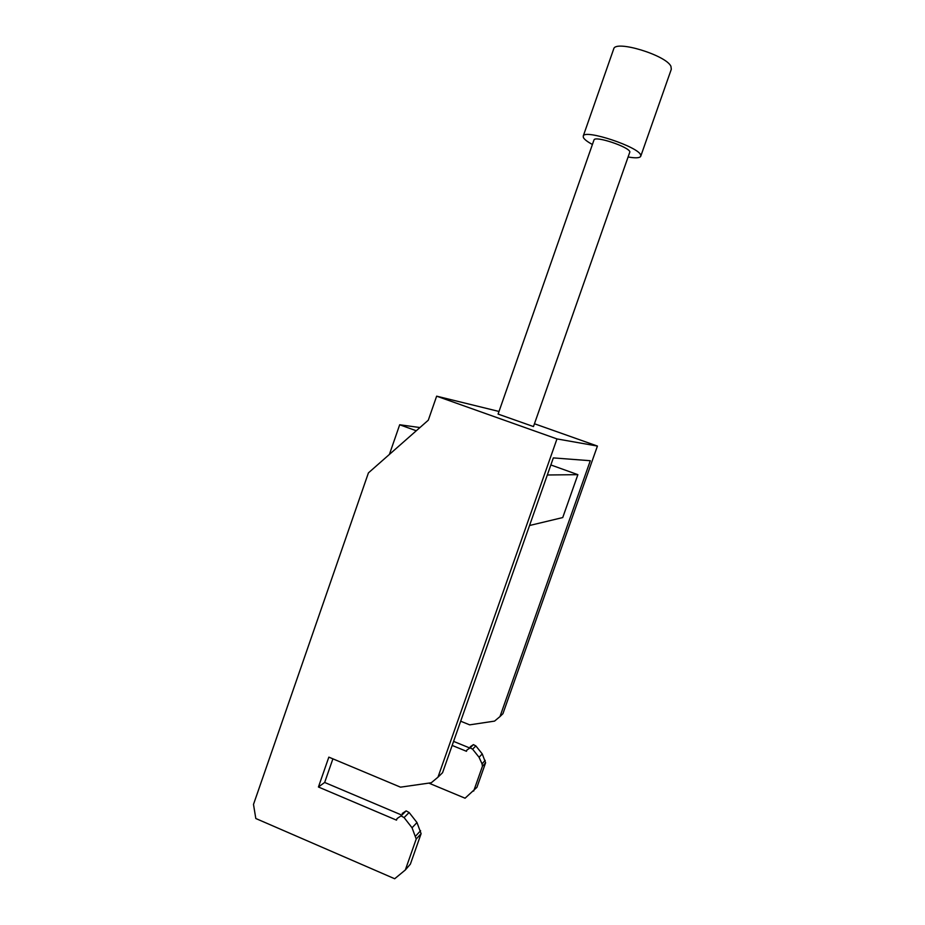 <?xml version="1.0" encoding="UTF-8"?>
<svg xmlns="http://www.w3.org/2000/svg" width="925" height="925" viewBox="0 0 925 925"><rect width="100%" height="100%" fill="white"/><g stroke="black" fill="none" stroke-linecap="round" stroke-linejoin="round"><path stroke-width="1.39" d="M529.551 525.504L562.735 517.561L577.871 474.664L550.849 464.951M499.974 716.586L502.922 713.707L597.423 446.058L556.977 438.924L437.976 777.173L442.566 772.699L553.335 457.898L590.3 460.719L499.974 716.586L494.563 721.107L469.669 724.853L460.673 721.211M594 139.941C594.833 135.466 628.884 146.763 629.89 151.873L533.471 426.564L498.089 414.088L593.942 140.091M437.976 777.173L431.281 782.758L400.502 787.163L328.837 757.136L318.431 787.002L324.663 782.457L401.658 815.052M628.353 157.03C635.544 158.256 639.661 158.036 640.701 156.36L640.713 155.203C639.476 147.121 584.484 128.829 583.247 136.056L583.386 137.559C584.403 139.455 587.41 141.756 592.405 144.485M421.106 833.656L416.215 839.033L412.041 827.771L416.99 822.556L421.106 833.656L410.388 864.135L405.335 869.962L394.686 878.75L255.809 818.509L253.496 804.415L368.416 472.895L428.298 420.193L436.646 396.166L556.977 438.924M416.285 430.772L399.692 424.76L389.402 454.429M534.696 423.847L597.423 446.058M499.003 411.463L436.646 396.166M577.871 474.664L547.322 474.988M419.938 427.547L399.692 424.76M428.807 783.105L465.067 798.206L476.93 787.325L485.602 762.778L482.445 766.247L473.681 791.072M332.896 758.835L324.663 782.457M640.782 156.128L671.319 69.225L670.926 66.323C666.208 55.234 615.553 39.81 613.737 48.817L613.633 49.129M473.427 744.625L470.143 747.862L472.606 749.169L479.058 757.263L482.249 753.91L475.866 745.92L473.427 744.625L470.235 746.753M412.041 827.771L404.086 817.573L401.045 815.908L397.056 818.544L396.501 820.14L318.431 787.002M404.086 817.573L409.139 812.52L406.144 810.878L402.213 813.491M452.152 745.434L466.466 751.285L466.917 750.013L470.143 747.862M453.574 741.388L469.484 747.886M485.602 762.778L482.249 753.91M409.139 812.52L416.99 822.556M485.186 760.396L482.029 763.83L482.445 766.247M482.029 763.83L479.058 757.263M416.215 839.033L405.335 869.962M420.597 830.685L415.695 836.027M472.606 749.169L475.866 745.92M613.737 48.817L583.247 136.056M406.144 810.878L401.045 815.908"/></g></svg>
